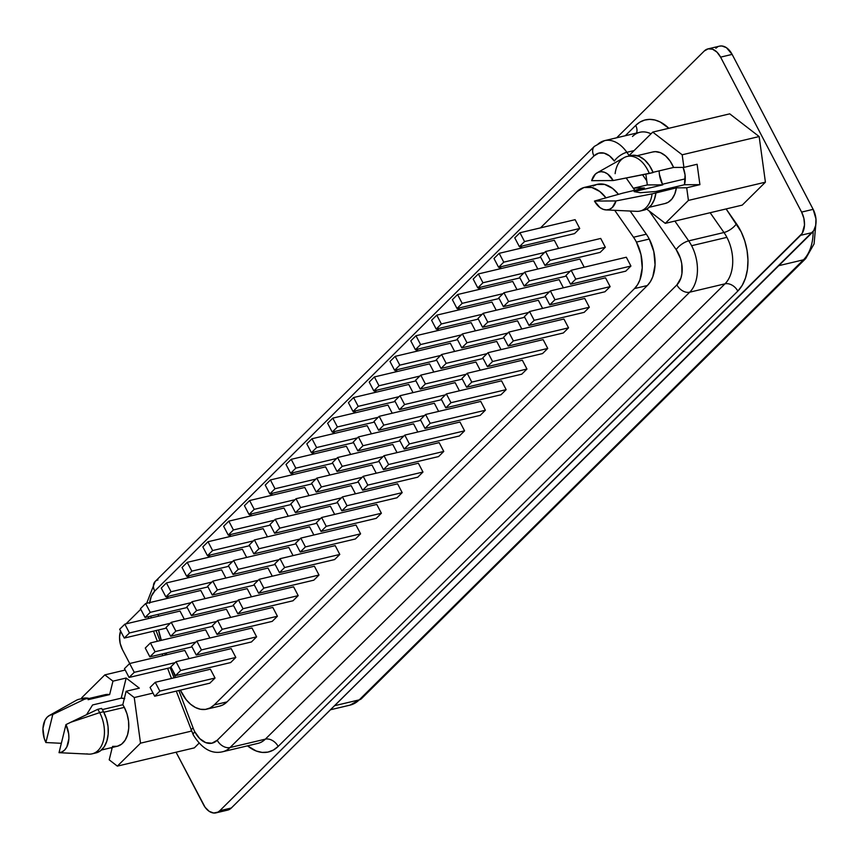 <?xml version="1.0" encoding="UTF-8"?>
<svg xmlns="http://www.w3.org/2000/svg" width="859" height="859" viewBox="0 0 859 859"><rect width="100%" height="100%" fill="white"/><g stroke="black" fill="none" stroke-linecap="round" stroke-linejoin="round"><path stroke-width="1.29" d="M659.39 174.313L662.472 184.255A19.51 12.595 -103.3 0 0 662.783 184.846L647.321 184.932L634.103 188.057L634.425 190.376L634.103 188.057L647.321 184.932L645.839 174.141L647.321 184.932L662.783 184.846L634.178 191.632L640.288 192.706L655.846 191.514L684.462 184.739L685.053 174.871L683.109 167.398A19.51 12.595 76.7 0 1 684.462 184.739L655.846 191.514L640.288 192.706L634.178 191.632L662.783 184.846A19.51 12.595 76.7 0 1 662.472 184.255L685.278 178.855L662.472 184.255A19.51 12.595 76.7 0 1 659.164 170.866M104.605 694.813L109.641 694.598L112.959 681.155L126.166 678.019L139.33 688.156L126.112 691.28L134.251 697.551L153.031 693.106L134.251 697.551L140.522 743.175L191.503 731.095L140.522 743.175L117.35 766.121L194.338 747.878L199.041 743.218L194.338 747.878L117.35 766.121L109.211 759.85L112.271 747.459L109.211 759.85L117.35 766.121L140.522 743.175L134.251 697.551L126.112 691.28L139.33 688.156L126.166 678.019L121.205 698.174L92.589 704.96L86.587 714.613L92.589 704.96L121.205 698.174A19.51 12.595 76.7 0 1 124.319 698.55M206.815 709.147A34.532 22.28 76.7 0 1 180.379 690.153L186.156 699.677L190.634 704.283L195.498 707.537L200.523 709.266L205.473 709.405L210.111 707.934L214.202 704.928L634.522 288.56L647.353 285.521L227.034 701.889L214.202 704.928A34.532 22.28 76.7 0 1 206.815 709.147L219.646 706.109A34.532 22.28 -103.3 0 0 227.034 701.889L214.202 704.928L634.522 288.56L637.593 284.662L639.966 279.776L642.231 267.868L640.986 254.629L636.422 242.088A34.532 22.28 76.7 0 1 634.522 288.56L647.353 285.521A34.532 22.28 -103.3 0 0 649.254 239.049L636.422 242.088A34.532 22.28 76.7 0 0 633.502 237.245L614.7 210.315L633.502 237.245L646.333 234.206L630.162 211.046L646.333 234.206L633.502 237.245A34.532 22.28 76.7 0 1 636.422 242.088L649.254 239.049A34.532 22.28 -103.3 0 0 646.333 234.206A34.532 22.28 76.7 0 1 649.254 239.049L653.817 251.59L655.063 264.83L652.797 276.738L650.424 281.623L647.353 285.521L227.034 701.889L222.932 704.895L219.539 706.13M257.603 743.464A34.532 22.28 -103.3 0 0 265.334 739.159L230.051 747.523L689.713 292.189A10.791 7.667 -134.7 0 1 676.892 284.909L217.23 740.243A23.741 15.322 76.7 0 1 194.81 731.804A10.791 3.017 152.4 0 0 193.275 734.907A10.791 3.017 -27.6 0 1 194.81 731.804A23.741 15.322 76.7 0 1 193.157 728.121A10.791 1.643 159.2 0 0 191.095 730.053A10.791 1.643 -20.8 0 1 193.157 728.121A23.741 15.322 -103.3 0 0 194.81 731.804L199.76 738.643L205.752 742.638L211.894 743.207L217.23 740.243L676.892 284.909L680.919 278.048L681.928 273.581L681.735 263.616L680.521 258.591L676.183 249.636L649.211 210.981L676.183 249.636A10.791 4.306 -34.9 0 1 688.682 240.874A34.532 22.28 76.7 0 1 691.613 245.717L726.897 237.352A34.532 22.28 -103.3 0 0 723.965 232.51L688.682 240.874L674.873 221.085L688.682 240.874A10.791 4.306 145.1 0 0 676.183 249.636A23.741 15.322 76.7 0 1 676.892 284.909A10.791 7.667 45.3 0 0 689.713 292.189L724.996 283.824A34.532 22.28 -103.3 0 0 726.897 237.352L691.613 245.717A34.532 22.28 76.7 0 1 689.713 292.189L724.996 283.824L265.334 739.159A10.791 7.667 -134.7 0 1 278.155 746.439A45.312 29.249 76.7 0 1 247.532 745.848M122.794 704.734L102.339 709.588L122.794 704.734A26.5 17.105 76.7 0 1 124.33 707.386A26.5 17.105 -103.3 0 0 122.794 704.734L126.112 691.28L122.794 704.734M101.426 750.025L117.2 746.288A26.5 17.105 -103.3 0 0 124.33 707.386L103.821 712.24L124.33 707.386L127.046 714.044L128.549 721.206L128.721 728.314L127.54 734.821L125.113 740.243L121.613 744.152L117.307 746.256L112.529 746.407M95.757 752.967L100.406 750.852L104.207 746.772L106.87 741.038L108.18 734.112L108.041 726.521L106.452 718.854L103.552 711.724L99.698 712.637A28.057 18.103 76.7 0 1 92.149 753.826L96.004 752.913A28.057 18.103 -103.3 0 0 103.552 711.724A28.057 18.103 -103.3 0 0 101.598 708.407L97.743 709.319A28.057 18.103 76.7 0 1 99.698 712.637L103.552 711.724A28.057 18.103 -103.3 0 0 101.598 708.407L97.743 709.319L70.739 722.269L99.698 712.637A28.057 18.103 -103.3 0 0 97.743 709.319L65.95 724.609L68.688 733.887L68.881 738.643L66.841 746.922L64.736 749.907L62.084 751.872L59.035 752.677L65.95 724.609A19.424 12.531 76.7 0 1 59.035 752.677L88.831 754.127A28.057 18.103 -103.3 0 0 103.391 740.662A28.057 18.103 -103.3 0 0 99.698 712.637L70.739 722.269L65.95 724.609L59.035 752.677L70.459 753.268M649.35 207.255L665.113 203.508A26.5 17.105 -103.3 0 0 676.387 187.842L652.088 193.855A28.057 18.103 76.7 0 1 640.073 211.046L643.917 210.133A28.057 18.103 -103.3 0 0 655.932 192.942L676.387 187.842L686.695 187.788L688.424 200.415L665.263 223.361L646.73 209.081L665.263 223.361L742.24 205.118L665.263 223.361L688.424 200.415L765.412 182.172L742.24 205.118L765.412 182.172L688.424 200.415L686.695 187.788L699.913 184.653L697.111 164.262L683.904 167.398L673.585 167.451L670.063 160.977L665.596 155.93L660.582 152.719L655.417 151.646L652.722 151.989M616 200.942A19.424 12.531 76.7 0 1 606.024 209.918A19.424 12.531 76.7 0 1 594.471 201.06L622.872 193.114L594.471 201.06L616 200.942L612.284 207.513L609.557 209.306L606.465 209.918L603.211 209.338L599.99 207.577L594.471 201.06L616 200.942L652.088 193.855L616 200.942M606.024 209.918L636.755 211.346A28.057 18.103 -103.3 0 0 652.088 193.855L655.932 192.942L654.311 199.653L651.38 205.054L647.364 208.716L643.799 210.165M634.103 188.057L644.422 188.003L634.103 188.057M664.984 203.54L668.152 202.305L671.953 198.977L674.777 194.037L676.387 187.842L686.695 187.788L699.913 184.653L684.462 184.739L699.913 184.653L697.111 164.262L683.904 167.398L682.175 154.792L683.904 167.398L673.585 167.451A26.5 17.105 -103.3 0 0 652.894 151.946L637.12 155.683M622.872 193.114L644.422 188.003L622.872 193.114M92.149 753.826A28.057 18.103 76.7 0 1 86.77 753.858M225.23 810.284L229.482 809.393L231.318 808.008L813.731 230.631L815.696 225.359L815.964 218.948L813.151 209.349L732.136 54.396L726.424 47.674L721.925 45.978L719.724 46.107M717.662 46.869L715.837 48.254M629.583 155.049L652.743 132.103L682.175 154.792L759.152 136.549L765.412 182.172L759.152 136.549L682.175 154.792L652.743 132.103L729.731 113.85L759.152 136.549L729.731 113.85L652.743 132.103L629.583 155.049L629.69 155.844L629.583 155.049M88.348 698.657L104.97 694.716A26.5 17.105 -103.3 0 1 109.641 694.598L88.08 699.709L88.434 698.27A28.057 18.103 -103.3 0 0 83.055 698.313L79.211 699.226A28.057 18.103 76.7 0 1 84.59 699.183L52.796 714.484L45.881 742.541L61.343 743.303L45.881 742.541A19.424 12.531 76.7 0 1 49.285 715.526A19.424 12.531 76.7 0 1 52.796 714.484L45.881 742.541L44.142 738.053L42.95 728.518L44.99 720.239L47.084 717.244L49.747 715.289L52.796 714.484L84.59 699.183L88.434 698.27L88.08 699.709L109.641 694.598L112.959 681.155L104.819 674.884L81.648 697.83L81.755 698.625L81.648 697.83L104.819 674.884L125.199 670.052L104.819 674.884L112.959 681.155L126.166 678.019L121.205 698.174L124.705 698.678M216.071 812.85L227.614 810.123A17.266 11.146 -103.3 0 0 231.318 808.008L219.764 810.746A17.266 11.146 76.7 0 1 216.071 812.85A17.266 11.146 76.7 0 1 203.454 804.604L176.063 752.205L205.118 807.31L209.177 811.326L213.676 813.022L217.939 812.131L219.764 810.746L802.188 233.369L804.507 224.972L803.884 218.358L801.597 212.087L720.594 57.134L716.997 52.163L712.637 49.253L708.17 48.845L704.283 50.992L616.687 137.773L704.283 50.992A17.266 11.146 76.7 0 1 707.988 48.877A17.266 11.146 76.7 0 1 720.594 57.134L732.136 54.396A17.266 11.146 -103.3 0 0 719.531 46.15L707.988 48.877M140.758 609.235L125.972 623.87L140.758 609.235M120.69 630.807L119.551 636.766L120.174 643.38L122.45 649.651L129.698 663.513L122.45 649.651A17.266 11.146 76.7 0 1 120.593 631.054M222.32 751.829A34.532 22.28 -103.3 0 0 230.051 747.523A10.791 7.667 -134.7 0 1 217.23 740.243A10.791 7.667 45.3 0 0 230.051 747.523L689.713 292.189A34.532 22.28 -103.3 0 0 691.613 245.717A34.532 22.28 -103.3 0 0 688.682 240.874L723.965 232.51A34.532 22.28 -103.3 0 1 726.897 237.352A34.532 22.28 -103.3 0 1 724.996 283.824L265.334 739.159L230.051 747.523A34.532 22.28 76.7 0 1 222.664 751.743L257.947 743.379A34.532 22.28 -103.3 0 0 265.334 739.159A10.791 7.667 45.3 0 1 278.155 746.439L737.806 291.104A10.791 7.667 45.3 0 0 724.996 283.824A10.791 7.667 -134.7 0 1 737.806 291.104A45.312 29.249 76.7 0 0 736.464 223.759A10.791 4.306 -34.9 0 1 723.965 232.51L710.157 212.721L723.965 232.51A10.791 4.306 145.1 0 0 736.464 223.759L726.123 208.941L741.167 231.812L744.753 240.853L747.051 250.452L747.964 260.137L747.437 269.479L745.494 278.005L742.23 285.328L737.806 291.104L278.155 746.439L273.345 750.079L267.954 752.097L262.178 752.409L256.229 751.013L247.521 745.848M625.266 135.743L635.681 125.425L639.912 122.118L644.637 120.077L649.705 119.369L654.955 120.024L660.227 122.01L668.828 128.281A45.312 29.249 76.7 0 0 635.681 125.425A10.791 7.667 -134.7 0 1 636.508 133.07A10.791 7.667 45.3 0 0 635.681 125.425L625.266 135.743M156.059 630.549L159.914 640.674L156.059 630.549M164.724 653.345L165.379 655.052L164.724 653.345M170.189 667.711L174.044 677.848L170.189 667.711M178.865 690.507L193.157 728.121L178.865 690.507M634.318 189.656L626.2 178.017L634.318 189.656M594.299 146.47A10.791 7.667 45.3 0 0 593.956 155.951A23.741 15.322 76.7 0 1 614.357 161.062L609.503 155.866L604.049 153.117L598.648 153.149L593.956 155.951L154.749 591.035L151.324 596.264L149.584 603.308M150.744 616.139L151.281 617.879A23.741 15.322 76.7 0 1 150.744 616.139M593.193 186.027L596.79 184.47L604.65 184.427L612.585 188.432L618.158 193.984A34.532 22.28 -103.3 0 0 597.359 184.331L584.528 187.369A34.532 22.28 76.7 0 1 605.81 197.645L599.754 191.471L591.819 187.477L583.959 187.509L577.13 191.589A34.532 22.28 76.7 0 1 584.528 187.369M732.136 54.396L813.151 209.349L801.597 212.087L720.594 57.134L732.136 54.396M812.195 232.585A17.266 11.146 -103.3 0 0 813.151 209.349L801.597 212.087A17.266 11.146 76.7 0 1 800.652 235.323L812.195 232.585L231.318 808.008L219.764 810.746L800.652 235.323L812.195 232.585M330.49 709.759L350.01 705.132A43.154 27.853 -103.3 0 0 359.255 699.86L334.591 705.701L359.255 699.86A43.154 27.853 76.7 0 1 349.291 705.293M815.782 224.865L814.085 243.87L805.699 258.602A8.633 6.131 -134.7 0 1 803.466 259.815L778.802 265.667L803.466 259.815A43.154 27.853 -103.3 0 0 813.14 231.49A43.154 27.853 76.7 0 1 803.466 259.815L359.255 699.86A8.633 6.131 45.3 0 0 361.489 698.646L350.01 705.132M361.553 698.582A8.633 6.131 -134.7 0 1 359.255 699.86L803.466 259.815A8.633 6.131 45.3 0 0 805.763 258.538M646.752 180.809L642.553 174.796L646.752 180.809M597.177 144.87A34.532 22.28 76.7 0 1 604.564 140.651A34.532 22.28 76.7 0 1 626.855 152.301L629.379 155.919L626.855 152.301L634.071 150.593L626.855 152.301A34.532 22.28 -103.3 0 0 604.79 140.597M632.46 136.506A34.532 22.28 -103.3 0 1 640.073 132.232A34.532 22.28 -103.3 0 1 651.004 133.821A34.532 22.28 -103.3 0 0 639.848 132.286L604.564 140.651L594.374 146.384A10.791 7.667 -134.7 0 1 594.385 146.384A10.791 7.667 -134.7 0 0 593.956 155.951L154.749 591.035A10.791 7.667 -134.7 0 1 155.092 581.543A10.791 7.667 -134.7 0 1 157.959 579.954M614.357 161.062A10.791 4.306 -34.9 0 1 626.855 152.301A10.791 4.306 145.1 0 0 614.357 161.062M594.374 146.384L155.168 581.468A10.791 7.667 45.3 0 0 154.749 591.035A23.741 15.322 76.7 0 0 149.67 602.589M577.13 191.589L540.504 227.871L577.13 191.589M522.186 246.018L519.706 248.476L522.186 246.018M501.388 266.623L498.918 269.071L501.388 266.623M480.6 287.217L478.119 289.666L480.6 287.217M459.801 307.823L457.321 310.271L459.801 307.823M439.003 328.417L436.533 330.865L439.003 328.417M418.215 349.022L415.735 351.471L418.215 349.022M397.416 369.617L394.936 372.065L397.416 369.617M376.618 390.222L374.148 392.67L376.618 390.222M355.819 410.817L353.35 413.265L355.819 410.817M335.031 431.422L332.551 433.87L335.031 431.422M314.233 452.017L311.763 454.465L314.233 452.017M293.434 472.622L290.965 475.07L293.434 472.622M272.647 493.216L270.166 495.664L272.647 493.216M251.848 513.822L249.378 516.27L251.848 513.822M231.05 534.416L228.58 536.864L231.05 534.416M210.262 555.021L207.781 557.47L210.262 555.021M189.463 575.616L186.994 578.064L189.463 575.616M168.665 596.221L166.195 598.669L168.665 596.221M161.331 640.331A34.532 22.28 76.7 0 1 158.561 629.958L161.331 640.331M158.239 616.225A34.532 22.28 76.7 0 1 158.528 614.292L158.239 616.225M166.152 653.001L166.796 654.719L166.152 653.001M172.852 670.643L175.472 677.504L172.852 670.643M579.728 228.483L575.122 219.668L579.728 228.483L574.553 233.605L579.728 228.483L524.559 241.562L579.728 228.483M558.597 248.434L554.323 240.262L558.597 248.434M537.798 269.028L533.525 260.868L537.798 269.028M517 289.633L512.737 281.462L517 289.633M496.212 310.228L491.939 302.067L496.212 310.228M475.414 330.833L471.14 322.662L475.414 330.833M454.615 351.428L450.352 343.267L454.615 351.428M433.827 372.033L429.554 363.862L433.827 372.033M413.029 392.627L408.755 384.467L413.029 392.627M184.277 619.232L180.014 611.06L184.277 619.232M205.076 598.626L200.802 590.466L205.076 598.626M225.874 578.032L221.601 569.861L225.874 578.032M246.662 557.427L242.399 549.266L246.662 557.427M267.46 536.832L263.187 528.661L267.46 536.832M288.259 516.227L283.985 508.066L288.259 516.227M309.047 495.632L304.784 487.461L309.047 495.632M329.845 475.027L325.572 466.867L329.845 475.027M350.644 454.432L346.37 446.261L350.644 454.432M371.432 433.827L367.169 425.667L371.432 433.827M605.327 247.263L600.72 238.448L605.327 247.263L600.151 252.385L605.327 247.263L550.157 260.341L605.327 247.263M630.925 266.043L626.318 257.228L630.925 266.043L625.749 271.165L630.925 266.043L575.755 279.121L630.925 266.043M584.195 267.213L579.922 259.053L584.195 267.213M610.137 286.638L605.52 277.833L610.137 286.638L604.951 291.77L610.137 286.638L554.957 299.716L610.137 286.638M563.397 287.819L559.134 279.647L563.397 287.819M589.338 307.243L584.732 298.427L589.338 307.243L584.163 312.365L589.338 307.243L534.169 320.321L589.338 307.243M542.598 308.413L538.335 300.253L542.598 308.413M568.54 327.837L563.934 319.033L568.54 327.837L563.364 332.97L568.54 327.837L513.371 340.916L568.54 327.837M521.81 329.018L517.537 320.847L521.81 329.018M547.741 348.443L543.135 339.627L547.741 348.443L542.566 353.564L547.741 348.443L492.572 361.521L547.741 348.443M501.012 349.613L496.749 341.442L501.012 349.613M526.954 369.037L522.347 360.232L526.954 369.037L521.778 374.17L526.954 369.037L471.784 382.115L526.954 369.037M480.213 370.218L475.95 362.047L480.213 370.218M506.155 389.642L501.549 380.827L506.155 389.642L500.98 394.764L506.155 389.642L450.986 402.721L506.155 389.642M459.425 390.813L455.152 382.642L459.425 390.813M485.356 410.237L480.75 401.432L485.356 410.237L480.181 415.369L485.356 410.237L430.187 423.315L485.356 410.237M438.627 411.418L434.353 403.247L438.627 411.418M464.569 430.842L459.962 422.027L464.569 430.842L459.393 435.964L464.569 430.842L409.399 443.92L464.569 430.842M417.828 432.013L413.566 423.841L417.828 432.013M443.77 451.437L439.164 442.632L443.77 451.437L438.595 456.569L443.77 451.437L388.601 464.515L443.77 451.437M189.087 658.606L184.814 650.446L189.087 658.606M215.029 678.041L210.412 669.225L215.029 678.041L209.843 683.163L215.029 678.041L159.849 691.119L215.029 678.041M209.886 638.012L205.612 629.84L209.886 638.012M235.817 657.436L231.211 648.62L235.817 657.436L230.642 662.568L235.817 657.436L180.648 670.514L235.817 657.436M230.674 617.406L226.411 609.246L230.674 617.406M256.616 636.841L252.009 628.026L256.616 636.841L251.44 641.963L256.616 636.841L201.446 649.919L256.616 636.841M251.472 596.812L247.199 588.64L251.472 596.812M277.414 616.236L272.808 607.42L277.414 616.236L272.228 621.368L277.414 616.236L222.234 629.314L277.414 616.236M272.271 576.206L267.997 568.046L272.271 576.206M298.202 595.641L293.595 586.826L298.202 595.641L293.026 600.763L298.202 595.641L243.033 608.72L298.202 595.641M293.059 555.612L288.796 547.441L293.059 555.612M319 575.036L314.394 566.221L319 575.036L313.825 580.169L319 575.036L263.831 588.114L319 575.036M313.857 535.007L309.584 526.846L313.857 535.007M339.799 554.442L335.193 545.626L339.799 554.442L334.613 559.563L339.799 554.442L284.63 567.52L339.799 554.442M334.656 514.412L330.382 506.241L334.656 514.412M360.587 533.836L355.98 525.032L360.587 533.836L355.411 538.969L360.587 533.836L305.417 546.915L360.587 533.836M355.443 493.807L351.181 485.646L355.443 493.807M381.385 513.242L376.779 504.426L381.385 513.242L376.21 518.364L381.385 513.242L326.216 526.32L381.385 513.242M376.242 473.212L371.968 465.041L376.242 473.212M402.184 492.637L397.577 483.832L402.184 492.637L397.008 497.769L402.184 492.637L347.015 505.715L402.184 492.637M392.23 413.233L387.967 405.061L392.23 413.233M397.041 452.607L392.767 444.447L397.041 452.607M422.972 472.042L418.365 463.226L422.972 472.042L417.796 477.164L422.972 472.042L367.802 485.12L422.972 472.042M417.796 477.164L362.627 490.242L358.02 481.437L363.196 476.305L418.365 463.226L363.196 476.305L367.802 485.12L363.196 476.305L358.02 481.437L362.627 490.242L367.802 485.12L362.627 490.242L417.796 477.164M379.152 461.476L337.029 471.462L332.422 462.647L337.598 457.525L392.767 444.447L337.598 457.525L342.204 466.34L383.028 456.655L342.204 466.34L337.598 457.525L332.422 462.647L337.029 471.462L342.204 466.34L337.029 471.462L379.152 461.476M374.352 422.102L332.218 432.088L327.612 423.272L332.787 418.14L387.967 405.061L332.787 418.14L337.404 426.955L378.228 417.281L337.404 426.955L332.787 418.14L327.612 423.272L332.218 432.088L337.404 426.955L332.218 432.088L374.352 422.102M397.008 497.769L341.828 510.847L337.222 502.032L342.408 496.899L397.577 483.832L342.408 496.899L347.015 505.715L342.408 496.899L337.222 502.032L341.828 510.847L347.015 505.715L341.828 510.847L397.008 497.769M358.364 482.082L316.23 492.067L311.624 483.252L316.799 478.119L371.968 465.041L316.799 478.119L321.406 486.935L362.23 477.26L321.406 486.935L316.799 478.119L311.624 483.252L316.23 492.067L321.406 486.935L316.23 492.067L358.364 482.082M376.21 518.364L321.041 531.442L316.434 522.637L321.61 517.505L376.779 504.426L321.61 517.505L326.216 526.32L321.61 517.505L316.434 522.637L321.041 531.442L326.216 526.32L321.041 531.442L376.21 518.364M337.566 502.676L295.442 512.662L290.825 503.846L296.011 498.725L351.181 485.646L296.011 498.725L300.618 507.54L341.442 497.855L300.618 507.54L296.011 498.725L290.825 503.846L295.442 512.662L300.618 507.54L295.442 512.662L337.566 502.676M355.411 538.969L300.242 552.047L295.636 543.232L300.811 538.099L355.98 525.032L300.811 538.099L305.417 546.915L300.811 538.099L295.636 543.232L300.242 552.047L305.417 546.915L300.242 552.047L355.411 538.969M316.767 523.281L274.644 533.267L270.037 524.452L275.213 519.319L330.382 506.241L275.213 519.319L279.819 528.135L320.643 518.46L279.819 528.135L275.213 519.319L270.037 524.452L274.644 533.267L279.819 528.135L274.644 533.267L316.767 523.281M334.613 559.563L279.443 572.642L274.837 563.837L280.013 558.704L335.193 545.626L280.013 558.704L284.63 567.52L280.013 558.704L274.837 563.837L279.443 572.642L284.63 567.52L279.443 572.642L334.613 559.563M295.968 543.876L253.845 553.862L249.239 545.046L254.414 539.924L309.584 526.846L254.414 539.924L259.021 548.729L299.845 539.055L259.021 548.729L254.414 539.924L249.239 545.046L253.845 553.862L259.021 548.729L253.845 553.862L295.968 543.876M313.825 580.169L258.656 593.247L254.049 584.431L259.225 579.299L314.394 566.221L259.225 579.299L263.831 588.114L259.225 579.299L254.049 584.431L258.656 593.247L263.831 588.114L258.656 593.247L313.825 580.169M275.181 564.481L233.047 574.467L228.44 565.651L233.627 560.519L288.796 547.441L233.627 560.519L238.233 569.334L279.057 559.66L238.233 569.334L233.627 560.519L228.44 565.651L233.047 574.467L238.233 569.334L233.047 574.467L275.181 564.481M293.026 600.763L237.857 613.841L233.251 605.026L238.426 599.904L293.595 586.826L238.426 599.904L243.033 608.72L238.426 599.904L233.251 605.026L237.857 613.841L243.033 608.72L237.857 613.841L293.026 600.763M254.382 585.076L212.259 595.062L207.653 586.246L212.828 581.124L267.997 568.046L212.828 581.124L217.434 589.929L258.258 580.255L217.434 589.929L212.828 581.124L207.653 586.246L212.259 595.062L217.434 589.929L212.259 595.062L254.382 585.076M272.228 621.368L217.059 634.447L212.452 625.631L217.628 620.499L272.808 607.42L217.628 620.499L222.234 629.314L217.628 620.499L212.452 625.631L217.059 634.447L222.234 629.314L217.059 634.447L272.228 621.368M233.584 605.681L191.46 615.667L186.854 606.851L192.029 601.719L247.199 588.64L192.029 601.719L196.636 610.534L237.46 600.86L196.636 610.534L192.029 601.719L186.854 606.851L191.46 615.667L196.636 610.534L191.46 615.667L233.584 605.681M251.44 641.963L196.271 655.041L191.664 646.226L196.84 641.104L252.009 628.026L196.84 641.104L201.446 649.919L196.84 641.104L191.664 646.226L196.271 655.041L201.446 649.919L196.271 655.041L251.44 641.963M212.796 626.275L170.662 636.261L166.055 627.446L171.242 622.324L226.411 609.246L171.242 622.324L175.848 631.129L216.672 621.454L175.848 631.129L171.242 622.324L166.055 627.446L170.662 636.261L175.848 631.129L170.662 636.261L212.796 626.275M230.642 662.568L175.472 675.646L170.866 666.831L176.041 661.698L231.211 648.62L176.041 661.698L180.648 670.514L176.041 661.698L170.866 666.831L175.472 675.646L180.648 670.514L175.472 675.646L230.642 662.568M191.997 646.881L149.874 656.867L145.268 648.051L150.443 642.919L205.612 629.84L150.443 642.919L155.049 651.734L195.873 642.06L155.049 651.734L150.443 642.919L145.268 648.051L149.874 656.867L155.049 651.734L149.874 656.867L191.997 646.881M209.843 683.163L154.674 696.241L150.067 687.425L155.243 682.304L210.412 669.225L155.243 682.304L159.849 691.119L155.243 682.304L150.067 687.425L154.674 696.241L159.849 691.119L154.674 696.241L209.843 683.163M171.199 667.475L129.075 677.461L124.469 668.646L129.645 663.524L184.814 650.446L129.645 663.524L134.251 672.329L175.075 662.654L134.251 672.329L129.645 663.524L124.469 668.646L129.075 677.461L134.251 672.329L129.075 677.461L171.199 667.475M438.595 456.569L383.425 469.648L378.819 460.832L383.994 455.699L439.164 442.632L383.994 455.699L388.601 464.515L383.994 455.699L378.819 460.832L383.425 469.648L388.601 464.515L383.425 469.648L438.595 456.569M399.95 440.882L357.827 450.868L353.221 442.052L358.396 436.92L413.566 423.841L358.396 436.92L363.003 445.735L403.827 436.061L363.003 445.735L358.396 436.92L353.221 442.052L357.827 450.868L363.003 445.735L357.827 450.868L399.95 440.882M459.393 435.964L404.213 449.042L399.607 440.238L404.793 435.105L459.962 422.027L404.793 435.105L409.399 443.92L404.793 435.105L399.607 440.238L404.213 449.042L409.399 443.92L404.213 449.042L459.393 435.964M420.749 420.276L378.615 430.262L374.009 421.447L379.184 416.325L434.353 403.247L379.184 416.325L383.79 425.141L424.625 415.455L383.79 425.141L379.184 416.325L374.009 421.447L378.615 430.262L383.79 425.141L378.615 430.262L420.749 420.276M480.181 415.369L425.012 428.448L420.405 419.632L425.581 414.5L480.75 401.432L425.581 414.5L430.187 423.315L425.581 414.5L420.405 419.632L425.012 428.448L430.187 423.315L425.012 428.448L480.181 415.369M441.537 399.682L399.414 409.668L394.807 400.852L399.983 395.72L455.152 382.642L399.983 395.72L404.589 404.535L445.413 394.861L404.589 404.535L399.983 395.72L394.807 400.852L399.414 409.668L404.589 404.535L399.414 409.668L441.537 399.682M500.98 394.764L445.81 407.842L441.204 399.038L446.379 393.905L501.549 380.827L446.379 393.905L450.986 402.721L446.379 393.905L441.204 399.038L445.81 407.842L450.986 402.721L445.81 407.842L500.98 394.764M462.335 379.077L420.212 389.063L415.606 380.247L420.781 375.125L475.95 362.047L420.781 375.125L425.388 383.941L466.212 374.256L425.388 383.941L420.781 375.125L415.606 380.247L420.212 389.063L425.388 383.941L420.212 389.063L462.335 379.077M521.778 374.17L466.609 387.248L461.992 378.432L467.178 373.3L522.347 360.232L467.178 373.3L471.784 382.115L467.178 373.3L461.992 378.432L466.609 387.248L471.784 382.115L466.609 387.248L521.778 374.17M483.134 358.482L441 368.468L436.393 359.653L441.569 354.52L496.749 341.442L441.569 354.52L446.175 363.336L487.01 353.661L446.175 363.336L441.569 354.52L436.393 359.653L441 368.468L446.175 363.336L441 368.468L483.134 358.482M542.566 353.564L487.397 366.643L482.79 357.838L487.966 352.705L543.135 339.627L487.966 352.705L492.572 361.521L487.966 352.705L482.79 357.838L487.397 366.643L492.572 361.521L487.397 366.643L542.566 353.564M503.922 337.877L461.798 347.863L457.192 339.058L462.367 333.926L517.537 320.847L462.367 333.926L466.974 342.741L507.798 333.056L466.974 342.741L462.367 333.926L457.192 339.058L461.798 347.863L466.974 342.741L461.798 347.863L503.922 337.877M563.364 332.97L508.195 346.048L503.589 337.233L508.764 332.1L563.934 319.033L508.764 332.1L513.371 340.916L508.764 332.1L503.589 337.233L508.195 346.048L513.371 340.916L508.195 346.048L563.364 332.97M524.72 317.282L482.597 327.268L477.991 318.453L483.166 313.32L538.335 300.253L483.166 313.32L487.772 322.136L528.596 312.461L487.772 322.136L483.166 313.32L477.991 318.453L482.597 327.268L487.772 322.136L482.597 327.268L524.72 317.282M584.163 312.365L528.994 325.443L524.387 316.638L529.563 311.506L584.732 298.427L529.563 311.506L534.169 320.321L529.563 311.506L524.387 316.638L528.994 325.443L534.169 320.321L528.994 325.443L584.163 312.365M545.519 296.677L503.385 306.663L498.778 297.858L503.954 292.726L559.134 279.647L503.954 292.726L508.571 301.541L549.395 291.856L508.571 301.541L503.954 292.726L498.778 297.858L503.385 306.663L508.571 301.541L503.385 306.663L545.519 296.677M604.951 291.77L549.781 304.848L545.175 296.033L550.351 290.911L605.52 277.833L550.351 290.911L554.957 299.716L550.351 290.911L545.175 296.033L549.781 304.848L554.957 299.716L549.781 304.848L604.951 291.77M566.306 276.083L524.183 286.068L519.577 277.253L524.752 272.12L579.922 259.053L524.752 272.12L529.359 280.936L570.183 271.261L529.359 280.936L524.752 272.12L519.577 277.253L524.183 286.068L529.359 280.936L524.183 286.068L566.306 276.083M625.749 271.165L570.58 284.243L565.974 275.438L571.149 270.306L626.318 257.228L571.149 270.306L575.755 279.121L571.149 270.306L565.974 275.438L570.58 284.243L575.755 279.121L570.58 284.243L625.749 271.165M600.151 252.385L544.982 265.463L540.375 256.658L545.551 251.526L600.72 238.448L545.551 251.526L550.157 260.341L545.551 251.526L540.375 256.658L544.982 265.463L550.157 260.341L544.982 265.463L600.151 252.385M353.554 442.696L311.43 452.682L306.824 443.867L312 438.745L367.169 425.667L312 438.745L316.606 447.55L357.43 437.875L316.606 447.55L312 438.745L306.824 443.867L311.43 452.682L316.606 447.55L311.43 452.682L353.554 442.696M332.755 463.302L290.632 473.288L286.026 464.472L291.201 459.34L346.37 446.261L291.201 459.34L295.807 468.155L336.631 458.481L295.807 468.155L291.201 459.34L286.026 464.472L290.632 473.288L295.807 468.155L290.632 473.288L332.755 463.302M311.967 483.896L269.833 493.882L265.227 485.067L270.402 479.945L325.572 466.867L270.402 479.945L275.009 488.75L315.844 479.075L275.009 488.75L270.402 479.945L265.227 485.067L269.833 493.882L275.009 488.75L269.833 493.882L311.967 483.896M291.169 504.501L249.046 514.487L244.439 505.672L249.615 500.539L304.784 487.461L249.615 500.539L254.221 509.355L295.045 499.68L254.221 509.355L249.615 500.539L244.439 505.672L249.046 514.487L254.221 509.355L249.046 514.487L291.169 504.501M270.37 525.096L228.247 535.082L223.641 526.266L228.816 521.145L283.985 508.066L228.816 521.145L233.423 529.949L274.246 520.275L233.423 529.949L228.816 521.145L223.641 526.266L228.247 535.082L233.423 529.949L228.247 535.082L270.37 525.096M249.582 545.701L207.448 555.687L202.842 546.872L208.018 541.739L263.187 528.661L208.018 541.739L212.624 550.555L253.459 540.88L212.624 550.555L208.018 541.739L202.842 546.872L207.448 555.687L212.624 550.555L207.448 555.687L249.582 545.701M228.784 566.296L186.661 576.282L182.044 567.466L187.23 562.344L242.399 549.266L187.23 562.344L191.836 571.149L232.66 561.475L191.836 571.149L187.23 562.344L182.044 567.466L186.661 576.282L191.836 571.149L186.661 576.282L228.784 566.296M207.985 586.901L165.862 596.876L161.256 588.071L166.431 582.939L221.601 569.861L166.431 582.939L171.038 591.754L211.862 582.08L171.038 591.754L166.431 582.939L161.256 588.071L165.862 596.876L171.038 591.754L165.862 596.876L207.985 586.901M187.187 607.496L145.064 617.481L140.457 608.666L145.633 603.544L200.802 590.466L145.633 603.544L150.239 612.349L191.063 602.674L150.239 612.349L145.633 603.544L140.457 608.666L145.064 617.481L150.239 612.349L145.064 617.481L187.187 607.496M166.399 628.101L124.265 638.076L119.659 629.271L124.845 624.139L180.014 611.06L124.845 624.139L129.451 632.954L170.275 623.28L129.451 632.954L124.845 624.139L119.659 629.271L124.265 638.076L129.451 632.954L124.265 638.076L166.399 628.101M395.14 401.497L353.017 411.482L348.41 402.667L353.586 397.545L408.755 384.467L353.586 397.545L358.192 406.35L399.016 396.675L358.192 406.35L353.586 397.545L348.41 402.667L353.017 411.482L358.192 406.35L353.017 411.482L395.14 401.497M415.939 380.902L373.815 390.888L369.209 382.072L374.384 376.94L429.554 363.862L374.384 376.94L378.991 385.755L419.815 376.081L378.991 385.755L374.384 376.94L369.209 382.072L373.815 390.888L378.991 385.755L373.815 390.888L415.939 380.902M436.737 360.297L394.603 370.283L389.997 361.467L395.183 356.345L450.352 343.267L395.183 356.345L399.789 365.15L440.613 355.476L399.789 365.15L395.183 356.345L389.997 361.467L394.603 370.283L399.789 365.15L394.603 370.283L436.737 360.297M457.525 339.702L415.402 349.688L410.795 340.873L415.971 335.74L471.14 322.662L415.971 335.74L420.577 344.556L461.401 334.881L420.577 344.556L415.971 335.74L410.795 340.873L415.402 349.688L420.577 344.556L415.402 349.688L457.525 339.702M478.323 319.097L436.2 329.083L431.594 320.267L436.769 315.146L491.939 302.067L436.769 315.146L441.376 323.95L482.2 314.276L441.376 323.95L436.769 315.146L431.594 320.267L436.2 329.083L441.376 323.95L436.2 329.083L478.323 319.097M499.122 298.502L456.988 308.488L452.382 299.673L457.568 294.54L512.737 281.462L457.568 294.54L462.174 303.356L502.998 293.681L462.174 303.356L457.568 294.54L452.382 299.673L456.988 308.488L462.174 303.356L456.988 308.488L499.122 298.502M519.91 277.897L477.787 287.883L473.18 279.068L478.356 273.946L533.525 260.868L478.356 273.946L482.962 282.761L523.786 273.076L482.962 282.761L478.356 273.946L473.18 279.068L477.787 287.883L482.962 282.761L477.787 287.883L519.91 277.897M540.708 257.303L498.585 267.289L493.979 258.473L499.154 253.341L554.323 240.262L499.154 253.341L503.761 262.156L544.585 252.482L503.761 262.156L499.154 253.341L493.979 258.473L498.585 267.289L503.761 262.156L498.585 267.289L540.708 257.303M574.553 233.605L519.384 246.683L514.766 237.868L519.953 232.746L575.122 219.668L519.953 232.746L524.559 241.562L519.953 232.746L514.766 237.868L519.384 246.683L524.559 241.562L519.384 246.683L574.553 233.605M110.843 747.792L111.971 748.661L110.843 747.792M82.979 698.335L88.434 698.27L84.59 699.183A28.057 18.103 -103.3 0 0 76.107 700.439L49.285 715.526M597.209 172.745A19.424 12.531 76.7 0 0 591.668 180.669L613.197 180.551L591.668 180.669L595.384 174.098L598.122 172.305L601.214 171.693L604.468 172.272L607.678 174.033L613.197 180.551L649.286 173.464A28.057 18.103 -103.3 0 0 624.031 157.669L597.209 172.745A19.424 12.531 76.7 0 1 613.197 180.551L653.13 172.552A28.057 18.103 -103.3 0 0 630.978 155.543L627.134 156.456A28.057 18.103 76.7 0 1 649.286 173.464L653.13 172.552L649.415 165.476L644.637 159.935L639.225 156.413L633.652 155.221L630.785 155.586M615.119 173.647A28.057 18.103 76.7 0 1 627.134 156.456M653.044 172.315L673.585 167.451L653.044 172.315M222.664 751.743C211.668 754.342 201.876 748.726 193.264 734.907L176.288 691.119M805.699 258.602L361.489 698.646M155.168 581.468L146.674 603.297M148.263 616.719L148.768 618.469M171.478 678.46L167.623 668.323M162.813 655.664L162.158 653.946M157.347 641.286L153.493 631.15"/></g></svg>
